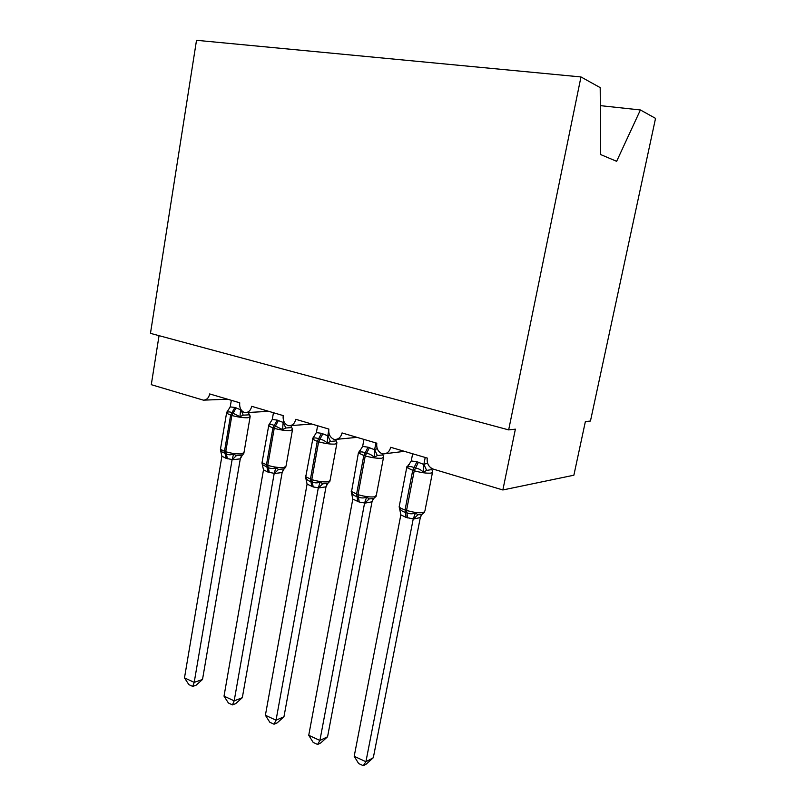 <?xml version="1.0" encoding="UTF-8"?>
<svg xmlns="http://www.w3.org/2000/svg" width="806" height="806" viewBox="0 0 806 806"><rect width="100%" height="100%" fill="white"/><g stroke="black" fill="none" stroke-linecap="round" stroke-linejoin="round"><path stroke-width="1.21" d="M655.54 118.371L590.455 421.034L585.368 421.588L573.872 475.218L502.863 489.967L515.377 429.165L508.667 429.89L580.975 76.943L600.198 87.622L600.672 154.571L616.64 161.311L640.397 109.959L655.54 118.371M502.863 489.967L433.336 469.142C428.711 467.198 426.686 463.51 427.261 458.07L390.668 447.29C389.6 451.521 387.162 453.738 383.364 453.939L382.094 453.778C378.014 451.753 376.251 448.227 376.805 443.199L342.036 432.943C340.998 437.134 338.651 439.32 334.984 439.482L333.896 439.351C330.007 437.396 328.334 433.971 328.848 429.064L295.762 419.311C294.774 423.452 292.507 425.598 288.971 425.739L288.024 425.618C284.327 423.734 282.725 420.4 283.208 415.604L251.704 406.315C250.737 410.415 248.56 412.521 245.155 412.642L244.339 412.531C240.813 410.728 239.281 407.473 239.735 402.788L209.681 393.933C208.764 397.973 206.658 400.048 203.374 400.149L151.286 384.684L159.044 335.669M600.329 105.636L640.397 109.959M508.667 429.89L150.46 333.352L196.513 40.3L580.975 76.943M399.373 505.715L399.161 506.823C399.847 507.81 401.811 508.848 405.055 509.926L406.546 510.41L414.234 470.775C421.185 472.699 426.848 473.475 431.21 473.082L432.61 471.762L431.935 469.576L426.636 470.402L423.402 472.185C421.185 469.898 418.566 468.528 415.543 468.085L414.032 467.631C411.362 466.362 409.095 466.251 407.232 467.289L408.874 464.458L406.738 467.49L406.939 466.533M399.585 508.838L399.433 507.77C400.602 510.238 402.587 511.739 405.388 512.284L406.879 512.767C409.72 514.067 412.571 514.137 415.453 512.969L417.971 514.742L421.83 514.53L424.671 512.112M373.309 757.731L366.256 764.088L363.294 765.7L365.914 761.72L354.197 756.3L400.844 514.832L406.113 517.442L413.236 518.893L365.914 761.72L373.309 757.731L420.319 517.553L413.186 519.145M421.76 514.55L420.319 517.553M425.205 457.465L423.845 464.447L427.512 462.987M412.642 453.758L411.251 460.951L416.914 461.757L423.845 464.447M407.232 467.289L411.251 460.951M423.795 464.699L423.402 472.185M399.433 507.77L400.844 514.832M415.453 512.969L413.236 518.893M363.294 765.7L358.63 763.534L354.197 756.3M351.416 490.36L351.225 491.388L357.995 494.652L365.239 455.914C371.888 457.768 377.47 458.533 381.973 458.221L383.596 456.942L382.91 454.876L377.359 455.561L374.125 457.274C371.959 455.047 369.44 453.728 366.559 453.315L365.128 452.881C362.589 451.662 360.463 451.582 358.751 452.629L360.151 450.171L358.992 451.864M351.527 493.181L351.376 492.184C352.454 494.562 354.318 496.012 356.967 496.506L358.388 496.97C361.088 498.219 363.838 498.269 366.619 497.131L369.188 498.894L373.581 498.632L376.12 496.305M327.568 736.775L320.687 742.981L317.604 744.462L319.901 740.452L308.738 735.294L352.806 499.095L359.244 502.057L364.604 502.954L319.901 740.452L327.568 736.775L372.009 501.806L364.554 503.206M373.601 498.612L372.009 501.806M375.898 442.927L374.619 449.748L377.258 448.61M363.949 439.411L362.64 446.433L368.02 447.179L374.619 449.748M358.751 452.629L362.64 446.433M374.568 450L374.125 457.274M351.376 492.184L352.806 499.095M366.619 497.131L364.604 502.954M317.604 744.462L313.161 742.397L308.738 735.294M305.736 475.731L305.565 476.668L311.781 479.651L318.622 441.789C324.989 443.552 330.49 444.318 335.115 444.086L336.958 442.847L336.243 440.882L330.48 441.446L327.236 443.099C325.13 440.922 322.702 439.643 319.952 439.26L318.592 438.847C316.184 437.678 314.189 437.618 312.597 438.666L314.229 436.338M305.766 478.24L305.625 477.343C306.612 479.651 308.355 481.031 310.874 481.494L312.224 481.938C314.814 483.137 317.453 483.177 320.143 482.048L322.753 483.812L327.8 483.419L329.906 481.263M283.954 716.786L277.214 722.841L274.04 724.211L276.045 720.191L265.396 715.265L307.086 484.104L313.212 486.955L318.32 487.791L276.045 720.191L283.954 716.786L326.007 486.814L318.269 488.023M327.74 483.449L326.007 486.814M328.687 430.757L327.77 435.764L329.533 434.958M317.614 425.749L316.365 432.62L321.493 433.306L327.77 435.764M312.597 438.666L316.365 432.62M327.73 436.016L327.236 443.099M305.625 477.343L307.086 484.104M320.143 482.048L318.32 487.791M274.04 724.211L269.798 722.247L265.396 715.265M262.182 461.767L262.031 462.634L267.743 465.354L274.221 428.329C280.327 430.011 285.737 430.777 290.462 430.616L292.538 429.417L291.772 427.543L285.808 428.006L282.574 429.588L274.252 425.477C271.965 424.349 270.081 424.319 268.61 425.367L270.101 423.21M262.131 463.964L262.021 463.198L262.696 464.76L268.247 467.611C270.715 468.77 273.264 468.8 275.864 467.692L278.503 469.435L284.276 468.83L285.868 466.936M242.314 697.704L235.715 703.618L232.46 704.887L234.183 700.847L224.018 696.152L263.491 469.817L268.055 472.135L274.211 473.334L234.183 700.847L242.314 697.704L282.14 472.528L274.161 473.565M284.024 468.981L282.14 472.528M283.51 420.389L283.148 422.445L284.155 421.971M273.456 412.732L272.277 419.452L277.163 420.087L283.148 422.445M268.61 425.367L272.277 419.452M283.118 422.687L282.574 429.588M262.021 463.198L263.491 469.817M275.864 467.692L274.211 473.334M232.46 704.887L228.41 703.003L224.018 696.152M250.182 416.098L249.336 414.818L243.211 415.171L239.976 416.702L231.957 412.722C229.781 411.644 228.017 411.624 226.647 412.672L226.657 412.511M220.653 450.604L220.411 449.698L221.368 451.592L226.285 453.949C228.652 455.058 231.1 455.078 233.629 453.99L236.299 455.722L242.435 455.078M202.518 679.468L196.049 685.241L192.725 686.42L194.206 682.37L184.483 677.876L221.902 456.186L226.254 458.413L232.128 459.541L194.206 682.37L202.518 679.468L240.279 458.876L232.078 459.763M242.294 455.178L240.279 458.876M240.702 409.105L243.211 415.171M231.332 400.31L230.214 406.889L234.878 407.473L240.591 409.74M226.647 412.672L230.214 406.889M240.561 409.982L239.976 416.702M220.411 449.698L221.902 456.186M233.629 453.99L232.128 459.541M192.725 686.42L188.846 684.616L184.483 677.876M416.914 461.757L412.722 470.311L406.738 467.49L399.161 506.823L399.464 508.213M418.415 462.211L414.234 470.775L412.722 470.311L405.055 509.926L406.113 517.442M407.604 517.926L406.546 510.41C413.448 512.435 419.09 513.16 423.472 512.566L424.913 510.984L432.419 472.709M408.33 464.891L409.247 464.528M423.906 464.397L426.636 470.402M430.918 467.933L431.935 469.576M417.971 514.742L413.236 519.175M421.407 514.651L420.258 517.603M368.02 447.179L363.808 455.481L358.388 452.932L351.396 492.446M369.45 447.602L365.239 455.914L363.808 455.481L356.574 494.189L357.834 501.594M359.244 502.057L357.995 494.652C364.594 496.587 370.145 497.312 374.669 496.808L376.331 495.267L383.434 457.818M359.96 450.322L360.554 450.091M374.679 449.708L377.359 455.561M382.185 453.798L382.91 454.876M369.188 498.894L364.604 503.226M373.168 498.753L371.949 501.856M321.493 433.306L317.262 441.376L312.335 439.058L312.768 438.111M322.863 433.709L318.622 441.789L317.262 441.376L310.431 479.207L311.872 486.512M313.212 486.955L311.781 479.651C318.098 481.504 323.579 482.22 328.203 481.807L330.097 480.305L336.817 443.653M327.841 435.724L330.48 441.446M335.407 439.482L336.243 440.882M322.753 483.812L318.33 488.053M327.216 483.64L325.936 486.864M277.163 420.087L272.922 427.926L268.438 425.83L268.579 425.084M278.463 420.47L274.221 428.329L272.922 427.926L266.454 464.941L268.055 472.135M269.345 472.548L267.743 465.354C273.798 467.127 279.198 467.853 283.934 467.52L286.039 466.059L292.407 430.162M283.218 422.404L285.808 428.006M290.805 425.598L291.772 427.543M278.503 469.435L274.221 473.585M283.41 469.243L282.08 472.568M234.878 407.473L230.627 415.11L226.536 413.196L220.461 449.224L224.501 451.33L226.254 458.413M220.602 448.438L221.368 451.592L220.481 450.252M249.789 414.969L250.162 416.621L247.875 417.76C243.059 417.861 237.72 417.095 231.866 415.483L230.627 415.11L224.501 451.33L225.74 451.723C231.544 453.425 236.863 454.141 241.689 453.879L244.006 452.478L250.041 417.296M227.483 458.815L225.74 451.723L231.866 415.483L236.118 407.846M248.349 412.471L249.336 414.818M236.299 455.722L232.138 459.793M241.588 455.511L240.208 458.916M385.238 453.707L404.441 451.34M336.545 439.33L357.018 437.366M290.291 425.639L311.841 424.047M246.283 412.581L268.761 411.352M204.351 400.119L227.624 399.222M407.977 466.07L408.833 464.498M359.315 451.632L360.131 450.181M305.635 477.424L313 437.91M262.051 463.49L262.696 464.76L262.031 462.634L268.861 424.853M242.717 454.866L243.855 453.284M226.748 412.44L227.211 411.483"/></g></svg>
